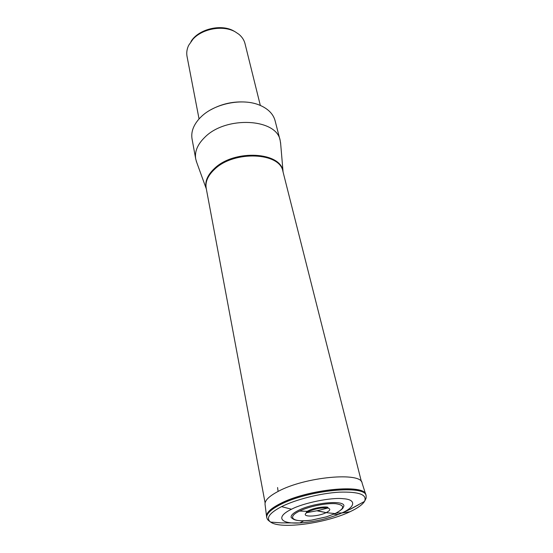 <?xml version="1.0" encoding="UTF-8"?>
<svg xmlns="http://www.w3.org/2000/svg" width="553" height="553" viewBox="0 0 553 553"><rect width="100%" height="100%" fill="white"/><g stroke="black" fill="none" stroke-linecap="round" stroke-linejoin="round"><path stroke-width="0.83" d="M299.602 511.062C309.099 506.382 326.45 502.871 335.83 503.714C345.127 505.186 344.872 508.484 335.063 513.613L326.132 512.638C317.146 517.138 300.106 517.255 306.708 512.672L317.699 510.619L316.924 510.792L326.132 512.638L335.063 513.613L326.291 516.903L335.077 513.613C345.231 507.944 342.563 507.35 343.302 507.232L343.89 506.009C344.733 499.746 313.634 502.566 298.551 510.336C293.021 513.108 290.581 515.527 291.21 517.587L293.415 519.212C296.615 520.919 302.726 521.216 311.754 520.103L311.491 520.138C293.733 522.772 285.832 517.532 299.602 511.062L308.906 511.394L306.708 512.672L306.314 512.382L306.998 511.497C314.104 507.101 328.344 506.147 327.991 507.619L327.763 508.048C322.053 507.426 315.77 508.546 308.906 511.394M336.279 513.032L341.913 512.928L338.325 514.477L333.798 514.186M349.931 511.781L341.913 512.928L338.305 514.484C325.973 519.246 313.205 522.06 300.002 522.931L299.816 522.938C280.516 524.14 275.062 517.145 291.521 509.23L281.546 506.631C295.979 499.414 320.775 493.165 339.528 492.156C359.139 491.596 367.469 494.679 364.51 501.419L364.413 501.578C362.215 504.889 357.383 508.29 349.925 511.781C326.118 523.159 281.491 529.394 271.032 522.357L270.59 522.073C265.661 518.244 269.311 513.094 281.546 506.631M196.737 162.451L195.721 158.981C194.504 151.584 197.566 144.319 204.9 137.192C226.136 115.618 276.749 118.536 280.157 140.421L280.689 143.994M280.157 140.421L275.09 120.72C273.452 114.602 269.048 109.757 261.88 106.162L259.924 105.291C242.898 97.784 214.488 103.383 200.974 116.959L199.35 118.605C193.329 125.331 190.896 132.126 192.057 138.976L195.721 158.981M245.905 102.077C233.421 101.199 221.698 103.777 210.728 109.812M260.332 105.457L245.014 43.652C244.108 40.065 242.069 36.94 238.903 34.293L235.232 31.832C223.315 24.933 202.674 28.466 193.032 39.104L188.656 45.339C186.893 49.072 186.354 52.763 187.032 56.406L199.052 118.93M235.198 31.811L233.871 31.037C221.131 23.537 198.396 29.115 190.979 41.537M335.063 513.613L335.588 513.364M326.291 516.903L311.754 520.103M317.622 510.778L326.132 512.638C330.369 510.474 330.908 508.94 327.763 508.048L317.311 510.702M341.913 512.928C355.233 507.198 356.713 499.49 343.372 498.73C331.772 497.154 303.307 502.912 291.521 509.23M364.517 501.419L349.869 509.389L342.245 512.921L349.925 511.781M271.032 522.364C266.684 519.405 267.486 519.101 266.74 517.629C266.276 513.889 270.749 509.583 280.15 504.709C307.738 490.082 365.892 484.504 366.114 495.785M350.187 509.341L358.676 504.702M364.42 501.578C366.314 497.783 366.162 498.854 366.127 495.778L365.892 494.97C365.713 483.661 307.509 489.218 280.005 503.859C270.562 508.739 266.097 513.053 266.608 516.799L266.712 517.449M365.83 494.776C365.388 483.557 307.378 489.156 279.991 503.742C270.624 508.58 266.152 512.866 266.581 516.599M350.519 509.064L357.19 505.518M365.851 494.838L362.118 483.135C361.717 471.633 304.869 476.776 278.104 491.423C268.91 496.297 264.569 500.652 265.067 504.474L266.594 516.661M277.571 487.532L278.104 491.423M361.427 481.718L282.908 171.354C280.081 152.358 234.278 150.25 214.771 169.107C207.983 175.391 205.122 181.757 206.2 188.22L265.101 502.898M206.304 188.78C204.548 181.951 207.306 175.149 214.585 168.361C234.721 148.861 281.975 151.992 283.046 171.9M326.553 516.827L311.491 520.138M303.797 520.781L299.809 522.951M300.002 522.931L281.422 522.882L270.59 522.08M283.081 172.038L280.558 142.529M206.324 188.912L196.239 161.068"/></g></svg>
